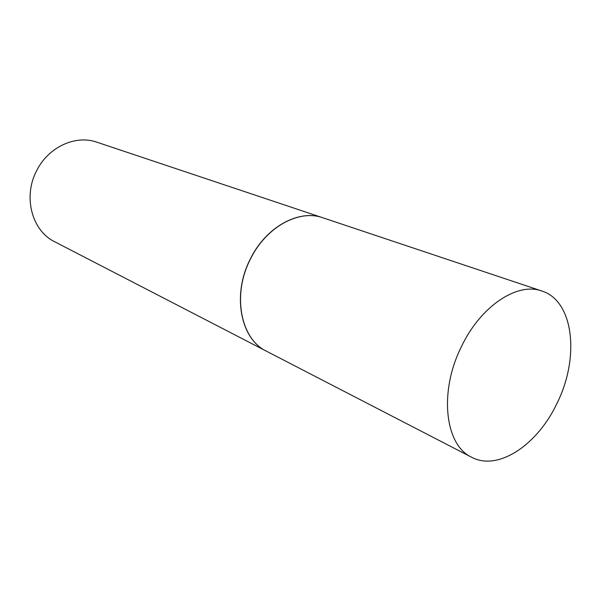 <?xml version="1.0" encoding="UTF-8"?>
<svg xmlns="http://www.w3.org/2000/svg" width="601" height="601" viewBox="0 0 601 601"><rect width="100%" height="100%" fill="white"/><g stroke="black" fill="none" stroke-linecap="round" stroke-linejoin="round"><path stroke-width="0.9" d="M461.395 346.687C480.635 306.007 517.484 281.839 541.854 291.019C573.827 300.898 579.845 357.505 557.187 402.925C537.887 444.597 498.124 471.575 471.597 457.233C444.95 445.138 438.722 391.875 461.395 346.687M471.597 457.233L266.483 351.217C240.618 339.099 231.896 294.843 250.377 259.196C265.935 227.02 299.005 209.035 322.872 217.787L541.854 291.019M266.423 351.187L266.371 351.157C240.505 339.039 231.791 294.79 250.264 259.144C265.815 226.975 298.892 208.998 322.76 217.75L322.82 217.765M266.371 351.157L54.699 241.752C31.951 230.852 22.718 196.737 36.706 170.601C48.396 146.952 75.658 134.579 96.791 142.174L322.76 217.75"/></g></svg>

